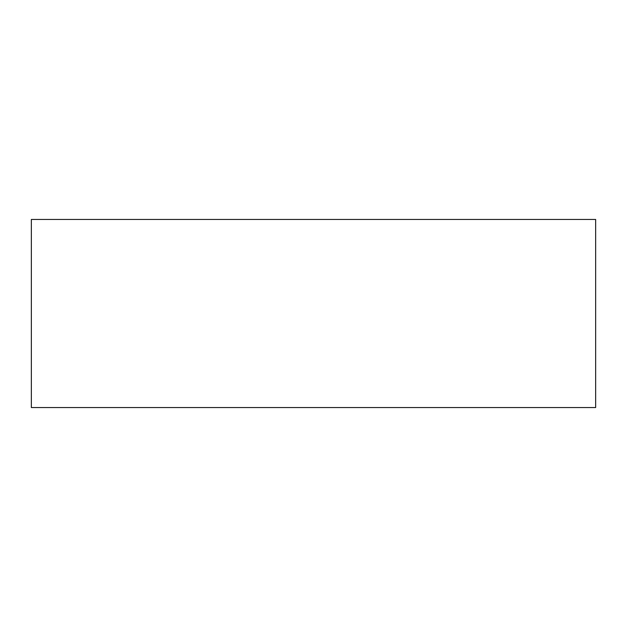 <?xml version="1.0" encoding="UTF-8"?>
<svg xmlns="http://www.w3.org/2000/svg" width="627" height="627" viewBox="0 0 627 627"><rect width="100%" height="100%" fill="white"/><g stroke="black" fill="none" stroke-linecap="round" stroke-linejoin="round"><path stroke-width="0.94" d="M31.35 407.55L31.35 219.45L595.65 219.45L595.65 407.55L31.35 407.55"/></g></svg>
